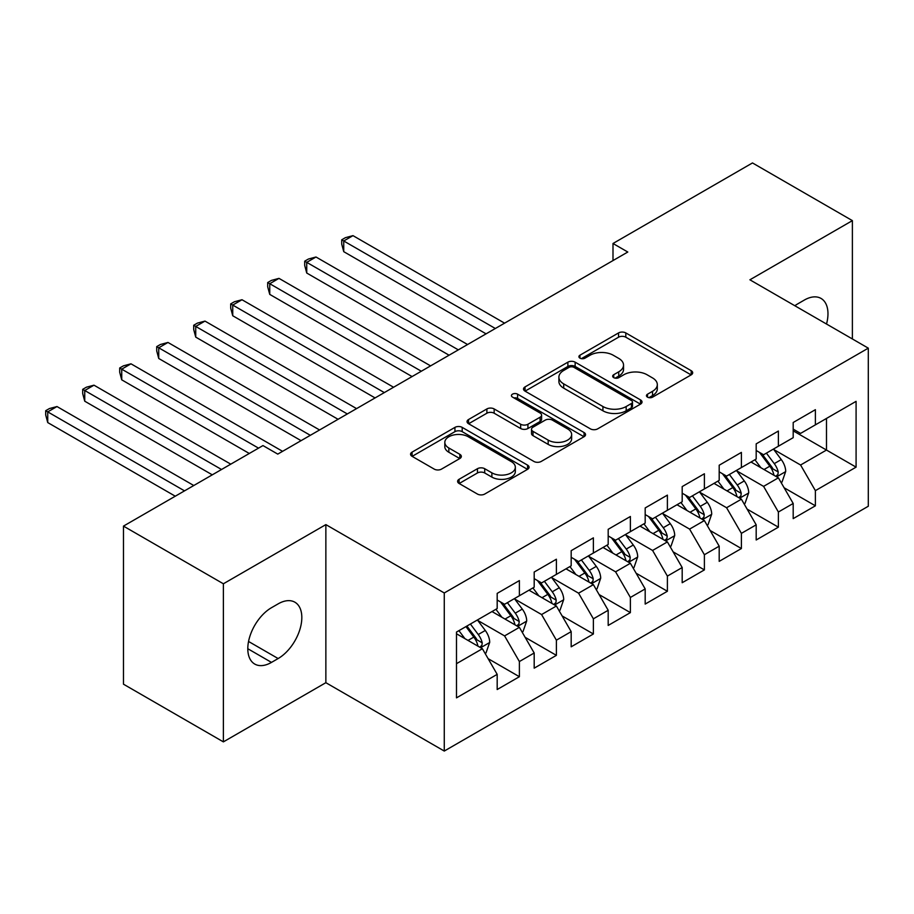 <?xml version="1.0" encoding="UTF-8"?>
<svg xmlns="http://www.w3.org/2000/svg" width="914" height="914" viewBox="0 0 914 914"><rect width="100%" height="100%" fill="white"/><g stroke="black" fill="none" stroke-linecap="round" stroke-linejoin="round"><path stroke-width="1.37" d="M647.512 397.144A3.599 2.079 0 0 0 652.596 397.144L691.178 374.866A5.141 2.971 0 0 0 692.686 372.763A5.141 2.971 0 0 0 691.178 370.673L625.804 332.924A5.141 2.971 0 0 0 618.549 332.924L579.956 355.203A3.599 2.079 0 0 0 578.905 356.666A3.599 2.079 0 0 0 579.956 358.139A3.599 2.079 0 0 0 585.04 358.139L590.033 355.26A16.441 9.494 0 0 1 613.283 355.26L618.732 358.402A16.441 9.494 0 0 1 623.542 365.109A16.441 9.494 0 0 1 618.732 371.815L613.728 374.706A3.599 2.079 0 0 0 612.677 376.168A3.599 2.079 0 0 0 613.728 377.642A3.599 2.079 0 0 0 618.812 377.642L623.816 374.751A16.441 9.494 0 0 1 647.055 374.751L652.505 377.905A16.441 9.494 0 0 1 657.315 384.611A16.441 9.494 0 0 1 652.505 391.318L647.512 394.208A3.599 2.079 0 0 0 646.461 395.671A3.599 2.079 0 0 0 647.512 397.144L647.512 394.208M459.102 479.279A5.141 2.971 0 0 0 457.606 481.381A5.141 2.971 0 0 0 459.102 483.472L477.451 494.063A5.141 2.971 0 0 0 484.706 494.063L527.572 469.328A5.141 2.971 0 0 0 529.069 467.225A5.141 2.971 0 0 0 527.572 465.135L462.198 427.386A5.141 2.971 0 0 0 454.932 427.386L412.077 452.133A5.141 2.971 0 0 0 410.569 454.224A5.141 2.971 0 0 0 412.077 456.326L434.23 469.111A5.141 2.971 0 0 0 441.496 469.111L459.833 458.52A5.141 2.971 0 0 0 461.342 456.429A5.141 2.971 0 0 0 459.833 454.327L448.843 447.986A13.744 7.929 0 0 1 444.821 442.376A13.744 7.929 0 0 1 453.298 435.053A13.744 7.929 0 0 1 468.276 436.766L511.314 461.616A13.744 7.929 0 0 1 515.336 467.225A13.744 7.929 0 0 1 506.859 474.56A13.744 7.929 0 0 1 491.881 472.835L484.706 468.699A5.141 2.971 0 0 0 477.451 468.699L459.102 479.279L459.102 483.472M223.382 583.783L223.382 741.871L325.864 682.689L325.864 524.613L223.382 583.783L123.47 526.11L262.969 445.575L277.765 454.109L627.792 252.024L612.997 243.49L612.997 260.57M325.864 524.613L444.273 592.969L868.3 348.154L868.3 506.242L444.273 751.057L444.273 592.969M852.385 338.968L852.385 220.628L749.903 279.798L868.3 348.154M852.385 220.628L752.485 162.943L612.997 243.49M590.398 428.86A5.141 2.971 0 0 0 597.665 428.86L640.52 404.114A5.141 2.971 0 0 0 642.028 402.011A5.141 2.971 0 0 0 640.52 399.921L575.146 362.173A5.141 2.971 0 0 0 567.88 362.173L525.024 386.919A5.141 2.971 0 0 0 523.516 389.01A5.141 2.971 0 0 0 525.024 391.112L590.398 428.86M513.931 397.921A3.599 2.079 0 0 1 517.575 398.424L517.575 394.151L584.046 432.528A5.141 2.971 0 0 1 585.543 434.618A5.141 2.971 0 0 1 584.046 436.721L541.191 461.456A5.141 2.971 0 0 1 533.925 461.456L468.551 423.719L468.551 419.526A5.141 2.971 0 0 0 467.043 421.617A5.141 2.971 0 0 0 468.551 423.719M468.551 419.526L486.888 408.935A5.141 2.971 0 0 1 494.154 408.935L520.672 424.245A5.141 2.971 0 0 0 527.926 424.245L540.094 417.218A5.141 2.971 0 0 0 541.602 415.116A5.141 2.971 0 0 0 540.094 413.025L512.491 397.087A3.599 2.079 0 0 1 511.44 395.625A3.599 2.079 0 0 1 513.657 393.706A3.599 2.079 0 0 1 517.575 394.151M793.192 430.837L826.485 450.054L826.485 418.441L856.087 401.349L815.391 424.85L815.391 409.678L793.192 422.497L793.192 437.669L778.385 446.215L778.385 431.042L756.186 443.861L756.186 459.034L741.391 467.568L741.391 452.407L719.192 465.226L719.192 480.387L704.386 488.933L704.386 473.772L682.187 486.591L682.187 501.752L667.391 510.298L667.391 495.125L645.181 507.944L645.181 523.116L630.386 531.662L630.386 516.49L608.187 529.309L608.187 544.481L593.38 553.027L593.38 537.855L571.181 550.674L571.181 565.835L556.386 574.38L556.386 559.219L534.187 572.038L534.187 587.199L519.381 595.745L519.381 580.584L497.182 593.392L497.182 608.564L456.486 632.065L456.486 697.862L497.182 674.361L482.386 648.723L456.486 633.768M856.087 401.349L856.087 467.145L815.391 490.647L800.584 465.009L773.758 449.528M784.121 487.768L815.391 505.808L815.391 490.647M815.391 505.808L793.192 518.626L793.192 503.465L778.385 512.011L763.59 486.374L736.764 470.881M747.126 509.121L778.385 527.172L778.385 512.011M778.385 527.172L756.186 539.991L756.186 524.83L741.391 533.365L726.584 507.738L699.758 492.246M710.121 530.486L741.391 548.537L741.391 533.365M741.391 548.537L719.192 561.356L719.192 546.184L704.386 554.729L689.59 529.103L662.764 513.611M673.127 551.85L704.386 569.902L704.386 554.729M704.386 569.902L682.187 582.721L682.187 567.548L667.391 576.094L652.585 550.457L625.759 534.976M636.121 573.215L667.391 591.267L667.391 576.094M667.391 591.267L645.181 604.074L645.181 588.913L630.386 597.459L615.59 571.821L588.765 556.329M599.116 594.568L630.386 612.62L630.386 597.459M630.386 612.62L608.187 625.439L608.187 610.278L593.38 618.824L578.585 593.186L551.759 577.694M562.121 615.933L593.38 633.985L593.38 618.824M593.38 633.985L571.181 646.804L571.181 631.631L556.386 640.177L541.579 614.551L514.753 599.058M525.116 637.298L556.386 655.349L556.386 640.177M556.386 655.349L534.187 668.168L534.187 652.996L519.381 661.542L504.585 635.904L477.759 620.423M488.122 658.663L519.381 676.714L519.381 661.542M519.381 676.714L497.182 689.533L497.182 674.361M497.182 600.018L504.585 604.291L519.381 595.745M456.486 663.678L482.386 648.723M534.187 578.653L541.579 582.926L556.386 574.38M504.585 635.904L519.381 627.358L492.006 611.557M534.187 652.996L519.381 627.358M571.181 557.3L578.585 561.573L593.38 553.027M541.579 614.551L556.386 606.005L529 590.193M571.181 631.631L556.386 606.005M608.187 535.935L615.59 540.208L630.386 531.662M578.585 593.186L593.38 584.64L566.006 568.828M608.187 610.278L593.38 584.64M645.181 514.571L652.585 518.844L667.391 510.298M615.59 571.821L630.386 563.275L603 547.463M645.181 588.913L630.386 563.275M682.187 493.206L689.59 497.479L704.386 488.933M652.585 550.457L667.391 541.911L640.006 526.11M682.187 567.548L667.391 541.911M719.192 471.841L726.584 476.114L741.391 467.568M689.59 529.103L704.386 520.557L677.011 504.745M719.192 546.184L704.386 520.557M756.186 450.488L763.59 454.761L778.385 446.215M726.584 507.738L741.391 499.193L714.005 483.38M756.186 524.83L741.391 499.193M793.192 429.123L800.584 433.396L815.391 424.85M763.59 486.374L778.385 477.828L751.011 462.016M793.192 503.465L778.385 477.828M123.47 526.11L123.47 684.186L223.382 741.871M325.864 682.689L444.273 751.057M800.584 465.009L826.485 450.054L856.087 467.145M826.519 324.036A33.487 19.331 120 0 0 821.035 298.432A33.487 19.331 120 0 0 804.286 300.089L797.625 303.939A33.487 19.331 120 0 0 794.837 305.744M271.481 607.707A33.487 19.331 120 0 0 249.602 637.218A33.487 19.331 120 0 0 254.732 664.055A33.487 19.331 120 0 0 271.481 662.399L278.142 658.548A33.487 19.331 120 0 0 300.021 629.038A33.487 19.331 120 0 0 294.879 602.2A33.487 19.331 120 0 0 278.142 603.868L271.481 607.707M648.951 397.647L652.505 395.591A16.441 9.494 0 0 0 657.315 388.884L657.315 384.611M623.542 365.109L623.542 369.382A16.441 9.494 0 0 1 618.732 376.088L615.168 378.145M691.11 374.9L625.804 337.197A5.141 2.971 0 0 0 618.549 337.197L581.395 358.642M640.451 404.148L575.146 366.445A5.141 2.971 0 0 0 567.88 366.445L525.093 391.146M631.437 403.485A3.599 2.079 0 0 0 632.488 402.011A3.599 2.079 0 0 0 631.437 400.549L574.061 367.417A3.599 2.079 0 0 0 568.965 367.417L563.71 370.456A16.441 9.494 0 0 0 558.888 377.162A16.441 9.494 0 0 0 563.71 383.88L602.932 406.524A16.441 9.494 0 0 0 626.17 406.524L631.437 403.485L631.437 407.758A3.599 2.079 0 0 0 632.488 406.284L632.488 402.011M558.888 377.162L558.888 381.435A16.441 9.494 0 0 0 563.71 388.153L563.71 383.88M631.437 407.758L626.17 410.797A16.441 9.494 0 0 1 602.932 410.797L563.71 388.153M468.619 423.753L486.888 413.208L486.888 408.935M541.602 415.116L541.602 419.389A5.141 2.971 0 0 1 540.094 421.491L527.926 428.517A5.141 2.971 0 0 1 520.672 428.517L494.154 413.208A5.141 2.971 0 0 0 486.888 413.208M517.575 398.424L583.977 436.755M548.183 440.125A13.744 7.929 0 0 0 563.15 441.839A13.744 7.929 0 0 0 571.638 434.516A13.744 7.929 0 0 0 567.605 428.906L552.444 420.154A5.141 2.971 0 0 0 545.178 420.154L533.011 427.181A5.141 2.971 0 0 0 531.514 429.272A5.141 2.971 0 0 0 533.011 431.374L548.183 440.125L548.183 444.398A13.744 7.929 0 0 0 563.15 446.112A13.744 7.929 0 0 0 571.638 438.789L571.638 434.516M531.514 429.272L531.514 433.544A5.141 2.971 0 0 0 533.011 435.647L533.011 431.374M548.183 444.398L533.011 435.647M515.336 467.225L515.336 471.498A13.744 7.929 0 0 1 506.859 478.833A13.744 7.929 0 0 1 491.881 477.108L484.706 472.972A5.141 2.971 0 0 0 477.451 472.972L459.171 483.517M444.821 442.376L444.821 446.649A13.744 7.929 0 0 0 448.843 452.259L448.843 447.986M459.765 458.565L448.843 452.259M527.504 469.362L462.198 431.659A5.141 2.971 0 0 0 454.932 431.659L412.145 456.36M781.127 482.569L782.018 482.055L785.709 471.373A13.87 8.009 -120 0 0 781.287 459.571L773.427 449.071M760.905 467.728L754.93 459.753M752.131 462.667L751.457 461.764M504.585 323.168L352.987 235.641L343.744 240.988L343.744 251.67L486.077 333.85M775.78 476.32L777.928 474.389L778.225 471.967A13.87 8.009 -120 0 0 774.261 463.627L766.4 453.138M761.91 453.79L771.622 466.746A7.061 4.079 60 0 1 772.901 468.893L778.225 471.967M759.477 452.384L769.817 466.186A13.87 8.009 60 0 1 773.792 474.526L774.067 475.337M343.744 251.67L341.71 244.084L341.71 239.811L495.331 328.503M341.71 239.811L345.401 237.674L352.987 235.641M744.122 503.934L745.013 503.42L748.715 492.737A13.87 8.009 -120 0 0 744.282 480.935L736.421 470.436M723.899 489.093L717.924 481.118M715.136 484.032L714.451 483.129M467.58 344.532L315.993 257.005L306.738 262.352L306.738 273.035L449.082 355.215M738.775 497.684L740.923 495.754L741.231 493.332A13.87 8.009 -120 0 0 737.255 484.991L729.395 474.492M724.905 475.154L734.616 488.11A7.061 4.079 60 0 1 735.907 490.258L741.231 493.332M722.471 473.738L732.822 487.55A13.87 8.009 60 0 1 736.787 495.891L737.061 496.69M306.738 273.035L304.705 265.448L304.705 261.175L458.325 349.868M304.705 261.175L308.406 259.039L315.993 257.005M707.128 525.299L708.007 524.785L711.709 514.102A13.87 8.009 -120 0 0 707.287 502.289L699.427 491.801M686.905 510.458L680.93 502.483M678.131 505.396L677.457 504.482M430.585 365.886L278.987 278.37L269.744 283.706L269.744 294.388L412.077 376.568M701.769 519.049L703.917 517.107L704.226 514.696A13.87 8.009 -120 0 0 700.261 506.356L692.401 495.856M687.911 496.508L697.622 509.475A7.061 4.079 60 0 1 698.902 511.623L704.226 514.696M685.466 495.102L695.817 508.915A13.87 8.009 60 0 1 699.781 517.255L700.067 518.055M269.744 294.388L267.699 286.813L267.699 282.54L421.331 371.233M267.699 282.54L271.401 280.404L278.987 278.37M670.122 546.652L671.013 546.149L674.715 535.467A13.87 8.009 -120 0 0 670.282 523.653L662.422 513.165M649.9 531.822L643.924 523.848M641.137 526.761L640.451 525.847M393.58 387.25L241.993 299.735L232.739 305.07L232.739 315.753L375.083 397.933M664.775 540.403L666.923 538.472L667.22 536.05A13.87 8.009 -120 0 0 663.256 527.709L655.395 517.221M650.905 517.872L660.616 530.84A7.061 4.079 60 0 1 661.896 532.976L667.22 536.05M648.472 516.467L658.811 530.28A13.87 8.009 60 0 1 662.787 538.62L663.061 539.42M232.739 315.753L230.705 308.167L230.705 303.894L384.326 392.597M230.705 303.894L234.407 301.757L241.993 299.735M633.128 568.017L634.008 567.503L637.709 556.82A13.87 8.009 -120 0 0 633.288 545.018L625.427 534.53M612.894 553.187L606.919 545.201M604.131 548.114L603.446 547.212M356.574 408.615L204.987 321.1L195.733 326.435L195.733 337.117L338.077 419.298M627.769 561.767L629.917 559.836L630.226 557.414A13.87 8.009 -120 0 0 626.25 549.074L618.39 538.586M613.911 539.237L623.611 552.193A7.061 4.079 60 0 1 624.902 554.341L630.226 557.414M611.466 537.832L621.817 551.645A13.87 8.009 60 0 1 625.782 559.985L626.067 560.785M195.733 337.117L193.699 329.531L193.699 325.258L347.331 413.951M193.699 325.258L197.401 323.122L204.987 321.1M596.122 589.381L597.013 588.867L600.704 578.185A13.87 8.009 -120 0 0 596.282 566.383L588.422 555.883M575.9 574.54L569.925 566.566M567.126 569.479L566.452 568.577M319.58 429.98L167.982 342.453L158.739 347.8L158.739 358.482L301.083 440.662M590.775 583.132L592.923 581.201L593.22 578.779A13.87 8.009 -120 0 0 589.256 570.439L581.395 559.951M576.905 560.602L586.617 573.558A7.061 4.079 60 0 1 587.896 575.706L593.22 578.779M574.472 559.197L584.811 572.998A13.87 8.009 60 0 1 588.787 581.338L589.062 582.149M158.739 358.482L156.705 350.896L156.705 346.623L310.326 435.315M156.705 346.623L160.407 344.487L167.982 342.453M559.117 610.746L560.008 610.232L563.71 599.55A13.87 8.009 -120 0 0 559.288 587.736L551.428 577.248M538.894 595.905L532.919 587.931M530.131 590.844L529.446 589.93M282.575 451.333L130.988 363.818L121.733 369.165L121.733 379.836L249.282 453.47M553.77 604.497L555.918 602.554L556.226 600.144A13.87 8.009 -120 0 0 552.25 591.804L544.39 581.304M539.911 581.967L549.611 594.923A7.061 4.079 60 0 1 550.902 597.071L556.226 600.144M537.466 580.55L547.817 594.363A13.87 8.009 60 0 1 551.782 602.703L552.067 603.503M121.733 379.836L119.7 372.261L119.7 367.988L258.525 448.134M119.7 367.988L123.401 365.851L130.988 363.818M522.123 632.111L523.014 631.597L526.704 620.914A13.87 8.009 -120 0 0 522.282 609.101L514.422 598.613M501.9 617.27L495.925 609.295M493.126 612.209L492.452 611.295M230.774 464.152L93.982 385.182L84.739 390.518L84.739 401.2L212.277 474.834M516.776 625.85L518.923 623.919L519.221 621.497A13.87 8.009 -120 0 0 515.256 613.157L507.396 602.669M502.906 603.32L512.617 616.287A7.061 4.079 60 0 1 513.897 618.424L519.221 621.497M500.472 601.915L510.812 615.728A13.87 8.009 60 0 1 514.776 624.068L515.062 624.868M84.739 401.2L82.706 393.614L82.706 389.341L221.531 469.499M82.706 389.341L86.396 387.205L93.982 385.182M485.117 653.464L486.008 652.95L489.71 642.268A13.87 8.009 -120 0 0 485.277 630.466L477.416 619.978M464.895 638.635L458.919 630.649M193.779 485.517L56.988 406.547L47.734 411.883L47.734 422.565L175.271 496.199M479.77 647.215L481.918 645.284L482.226 642.862A13.87 8.009 -120 0 0 478.251 634.522L470.39 624.034M466.917 626.033L475.611 637.641A7.061 4.079 60 0 1 476.902 639.789L482.226 642.862M465.946 626.593L473.806 637.092A13.87 8.009 60 0 1 477.782 645.433L478.056 646.232M47.734 422.565L45.7 414.979L45.7 410.706L184.525 490.864M45.7 410.706L49.402 408.569L56.988 406.547M652.505 395.591L652.505 391.318M613.728 377.642L613.728 374.706M618.732 376.088L618.732 371.815M579.956 358.139L579.956 355.203M618.549 337.197L618.549 332.924M625.804 337.197L625.804 332.924M691.178 374.866L691.178 370.673M525.024 391.112L525.024 386.919M567.88 366.445L567.88 362.173M575.146 366.445L575.146 362.173M640.52 404.114L640.52 399.921M602.932 410.797L602.932 406.524M626.17 410.797L626.17 406.524M494.154 413.208L494.154 408.935M520.672 428.517L520.672 424.245M527.926 428.517L527.926 424.245M540.094 421.491L540.094 417.218M584.046 436.721L584.046 432.528M477.451 472.972L477.451 468.699M484.706 472.972L484.706 468.699M491.881 477.108L491.881 472.835M459.833 458.52L459.833 454.327M412.077 456.326L412.077 452.133M454.932 431.659L454.932 427.386M462.198 431.659L462.198 427.386M527.572 469.328L527.572 465.135M247.797 648.723L271.481 662.399M248.551 641.468L278.142 658.548M776.649 476.822L785.617 471.647M774.261 463.627L781.287 459.571M764.024 469.533L769.817 466.186M739.643 498.187L748.623 493.012M737.255 484.991L744.282 480.935M727.018 490.898L732.822 487.55M702.649 519.552L711.618 514.365M700.261 506.356L707.287 502.289M690.024 512.263L695.817 508.915M665.643 540.917L674.623 535.73M663.256 527.709L670.282 523.653M653.019 533.627L658.811 530.28M628.649 562.27L637.618 557.094M626.25 549.074L633.288 545.018M616.025 554.981L621.817 551.645M591.644 583.635L600.624 578.459M589.256 570.439L596.282 566.383M579.019 576.346L584.811 572.998M554.649 604.999L563.618 599.812M552.25 591.804L559.288 587.736M542.025 597.71L547.817 594.363M517.644 626.364L526.613 621.177M515.256 613.157L522.282 609.101M505.019 619.075L510.812 615.728M480.638 647.718L489.618 642.542M478.251 634.522L485.277 630.466M468.014 640.428L473.806 637.092"/></g></svg>
